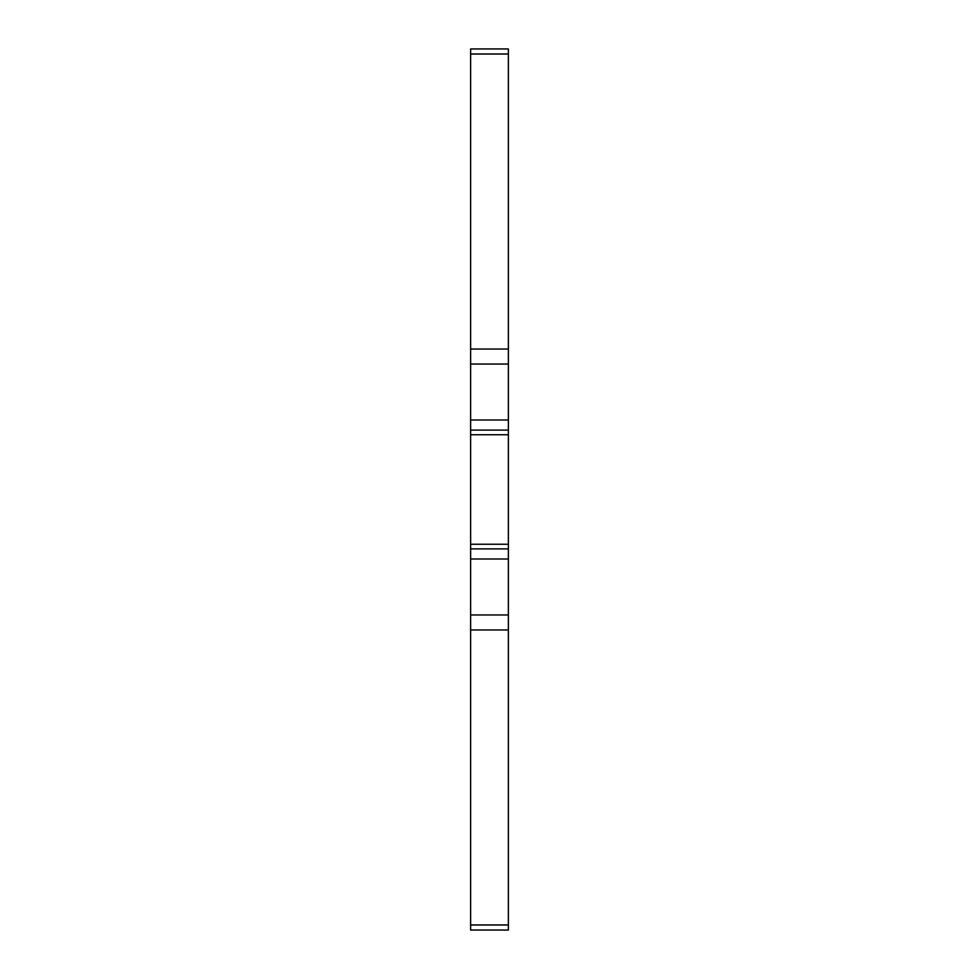 <?xml version="1.0" encoding="UTF-8"?>
<svg xmlns="http://www.w3.org/2000/svg" width="979" height="979" viewBox="0 0 979 979"><rect width="100%" height="100%" fill="white"/><g stroke="black" fill="none" stroke-linecap="round" stroke-linejoin="round"><path stroke-width="1.47" d="M470.618 544.251L508.382 544.251L508.382 434.749L470.618 434.749L470.618 548.889L508.382 548.889L508.382 614.959L470.618 614.959L470.618 548.889M508.382 54.029L470.618 54.029L470.618 48.95L508.382 48.95L508.382 434.749M470.618 54.029L470.618 364.041L508.382 364.041M508.382 614.959L508.382 930.05L470.618 930.05L470.618 614.959M508.382 430.111L470.618 430.111L470.618 434.749M470.618 430.111L470.618 364.041M508.382 548.889L508.382 544.251M470.618 349.038L508.382 349.038M508.382 924.971L470.618 924.971M508.382 629.962L470.618 629.962M470.618 420.003L508.382 420.003M508.382 558.997L470.618 558.997"/></g></svg>
